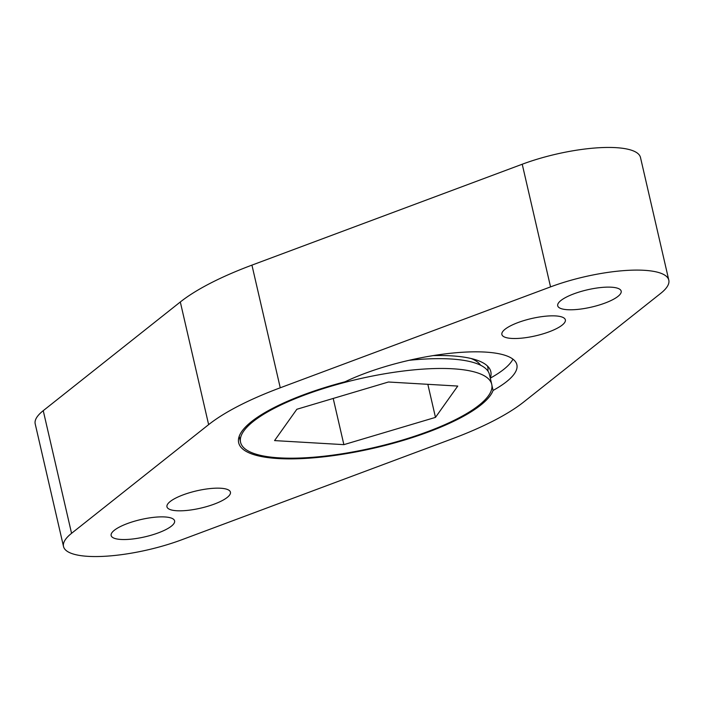 <?xml version="1.0" encoding="UTF-8"?>
<svg xmlns="http://www.w3.org/2000/svg" width="704" height="704" viewBox="0 0 704 704"><rect width="100%" height="100%" fill="white"/><g stroke="black" fill="none" stroke-linecap="round" stroke-linejoin="round"><path stroke-width="1.06" d="M566.368 297.106A32.569 8.879 -13 0 1 600.283 287.593A32.569 8.879 -13 0 1 621.174 291.13A32.569 8.879 -13 0 1 612.506 299.798A32.569 8.879 -13 0 1 578.591 309.311A32.569 8.879 -13 0 1 557.709 305.782A32.569 8.879 -13 0 1 566.368 297.106M119.812 526.856A32.569 8.879 -13 0 1 153.727 517.343A32.569 8.879 -13 0 1 174.61 520.881A32.569 8.879 -13 0 1 165.95 529.549A32.569 8.879 -13 0 1 132.035 539.062A32.569 8.879 -13 0 1 111.144 535.533A32.569 8.879 -13 0 1 119.812 526.856M510.55 325.82A32.569 8.879 -13 0 1 544.465 316.316A32.569 8.879 -13 0 1 565.356 319.845A32.569 8.879 -13 0 1 556.688 328.522A32.569 8.879 -13 0 1 522.773 338.034A32.569 8.879 -13 0 1 501.882 334.497A32.569 8.879 -13 0 1 510.55 325.82M175.63 498.133A32.569 8.879 -13 0 1 209.546 488.629A32.569 8.879 -13 0 1 230.437 492.158A32.569 8.879 -13 0 1 221.769 500.834A32.569 8.879 -13 0 1 187.854 510.347A32.569 8.879 -13 0 1 166.962 506.81A32.569 8.879 -13 0 1 175.63 498.133M63.518 546.524L35.2 423.87A81.453 22.211 -13 0 1 43.243 410.67L180.312 301.981A179.907 49.06 -13 0 1 210.399 283.219A179.907 49.06 -13 0 1 251.935 265.126L522.227 164.234A81.453 22.211 -13 0 1 640.482 157.476L668.8 280.13A81.453 22.211 -13 0 1 660.757 293.33L523.688 402.019A179.907 49.06 -13 0 1 452.065 438.874L181.773 539.766A81.453 22.211 -13 0 1 63.518 546.524A81.453 22.211 -13 0 1 71.562 533.324L208.63 424.635A179.907 49.06 -13 0 1 238.718 405.874A179.907 49.06 -13 0 1 280.254 387.79L550.546 286.889A81.453 22.211 -13 0 1 668.8 280.13M273.478 407.906A130.838 35.675 -13 0 1 345.057 381.779A104.676 28.538 167 0 1 452.575 353.065A104.676 28.538 167 0 1 516.868 364.716A104.676 28.538 167 0 1 493.082 390.438A130.838 35.675 -13 0 1 458.841 418.748A130.838 35.675 -13 0 1 322.59 456.958A130.838 35.675 -13 0 1 238.674 442.763A130.838 35.675 -13 0 1 273.478 407.906M433.233 355.599A130.838 35.675 -13 0 1 490.811 371.633A130.838 35.675 -13 0 1 490.283 378.066M491.911 385.37L493.082 390.438M490.301 378.145A104.676 28.538 167 0 0 512.943 359.163M274.868 407.986A128.876 35.147 167 0 0 240.583 442.323A128.876 35.147 167 0 0 323.242 456.298A128.876 35.147 167 0 0 457.45 418.669A128.876 35.147 167 0 0 491.735 384.34A128.876 35.147 167 0 0 409.068 370.357A128.876 35.147 167 0 0 274.868 407.986M487.89 371.017A128.876 35.147 167 0 0 487.766 367.162A128.876 35.147 167 0 0 487.414 365.966M480.577 365.209A122.989 33.537 167 0 0 471.082 358.503M491.735 384.34L489.465 374.528A128.876 35.147 167 0 0 409.13 360.298M457.75 386.065L435.477 417.384L343.878 444.646L274.56 440.598L296.842 409.27L388.441 382.008L457.75 386.065M435.477 417.384L427.838 384.314M343.878 444.646L333.212 398.446M251.935 265.126L280.254 387.79M43.243 410.67L71.562 533.324M180.312 301.981L208.63 424.635M522.227 164.234L550.546 286.889M240.583 442.323L239.202 436.322M487.766 367.162L487.52 366.071"/></g></svg>
